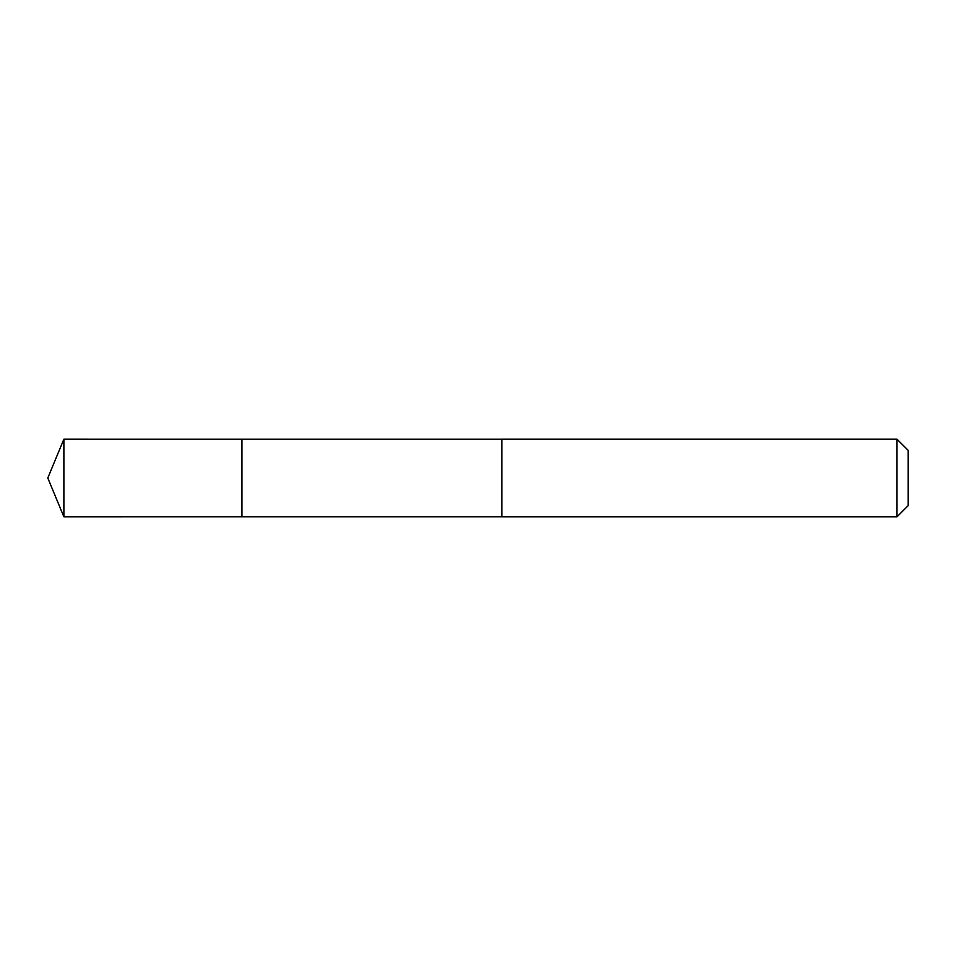 <?xml version="1.0" encoding="UTF-8"?>
<svg xmlns="http://www.w3.org/2000/svg" width="956" height="956" viewBox="0 0 956 956"><rect width="100%" height="100%" fill="white"/><g stroke="black" fill="none" stroke-linecap="round" stroke-linejoin="round"><path stroke-width="1.43" d="M241.964 516.826L241.964 439.174L63.885 439.163L63.885 516.837L241.964 516.826L241.964 439.174L501.912 439.174L501.912 516.826L63.885 516.837L47.8 478L63.885 516.837M501.912 442.174L501.912 516.837L896.991 516.837L896.991 439.163L501.912 439.163L501.912 442.174M896.991 439.163L908.2 450.372L908.2 505.628L896.991 516.837M47.8 478L63.885 439.163"/></g></svg>
